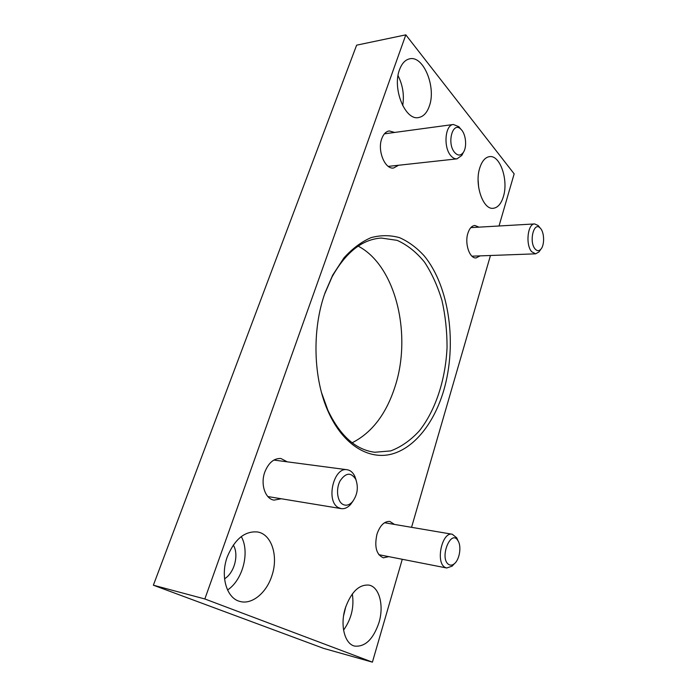 <?xml version="1.0" encoding="UTF-8"?>
<svg xmlns="http://www.w3.org/2000/svg" width="697" height="697" viewBox="0 0 697 697"><rect width="100%" height="100%" fill="white"/><g stroke="black" fill="none" stroke-linecap="round" stroke-linejoin="round"><path stroke-width="1.05" d="M402.274 559.282L372.407 662.15L323.591 648.376L153.366 585.201L356.62 45.174L405.82 34.85L514.159 173.858L499.026 225.985M372.407 662.15L204.84 598.967L153.366 585.201M204.84 598.967L405.82 34.85M490.461 255.503L411.552 527.324M429.326 106.127C426.973 112.853 423.393 116.652 418.601 117.54C405.323 120.851 392.036 88.693 399.529 69.691C401.864 63.41 405.253 59.785 409.688 58.818C423.584 55.298 436.427 87.447 429.326 106.127M271.769 576.097C266.402 592.842 252.009 604.848 240.117 601.476C226.673 598.592 220.034 576.201 227.3 556.781C234.75 539.042 244.882 530.774 257.69 531.994C271.839 534.346 278.678 556.554 271.769 576.097M503.365 196.676C501.143 203.829 497.78 207.706 493.258 208.29C483.03 210.041 474.213 184.391 479.797 167.846C482.028 161.016 485.269 157.278 489.538 156.633C500.141 154.786 508.679 180.34 503.365 196.676M378.968 622.648C373.235 639.332 365.106 647.147 354.564 646.075C344.597 643.871 339.883 625 345.346 608.045C351.236 591.849 359.147 584.208 369.07 585.123C379.403 587.048 384.169 605.693 378.968 622.648M398.51 165.267L393.639 167.994C385.005 169.676 377.112 150.561 381.782 138.607C383.472 134.059 385.955 131.506 389.248 130.94L394.659 132.439M281.222 498.756L274.095 500.115C265.261 499.087 260.242 484.241 264.808 472.043C268.589 462.703 273.956 458.19 280.908 458.504L287.225 461.823M480.094 255.877L476.086 257.934C469.595 258.718 464.463 243.549 467.896 233.225C469.473 228.398 471.782 225.811 474.831 225.471L479.005 227.152M388.778 556.642L383.394 557.818C376.363 554.716 374.228 546.823 376.981 534.137C380.057 525.372 384.352 521.147 389.85 521.452L394.467 524.423M443.762 390.381C434.283 422.539 414.881 447.788 391.827 454.061C368.861 460.194 343.351 445.174 328.479 412.249C313.241 379.185 311.725 329.681 325.116 292.635L332.678 275.149L343.935 257.899C352.447 248.524 361.49 241.763 371.092 237.625C380.762 235.046 390.242 235.055 399.529 237.651C408.512 241.615 416.745 247.688 424.229 255.886C449.556 286.755 457.232 344.301 443.762 390.381M358.162 246.128C395.8 265.644 412.11 334.482 395.094 386.417C386.286 413.931 371.971 432.715 352.151 442.769M321.561 392.725L327.904 410.306C340.127 435.817 355.731 449.8 374.716 452.257L390.695 450.915C401.089 446.986 410.62 440.321 419.306 430.912C435.695 410.185 445.636 379.386 447.056 347.263C447.056 331.171 445.366 315.593 441.976 300.52C437.646 286.066 431.809 273.25 424.482 262.072C416.379 252.148 407.275 244.908 397.142 240.352L381.276 238.043C362.179 239.324 345.747 252.331 331.981 277.049L324.575 294.204M343.569 630.097C351.375 619.119 354.294 607.052 352.325 593.905M343.595 615.747L345.851 606.486M478.656 187.423L478.107 180.044M227.544 590.002C242.992 579.878 250.04 551.745 241.267 536.577M224.547 578.806C234.514 572.803 239.176 554.463 233.277 545.028M402.692 105.656C404.382 95.184 402.831 85.182 398.031 75.642M457.824 540.288L456.735 537.823L452.266 534.242C442.02 531.445 435.216 562.836 445.2 567.428L446.716 567.994L452.092 566.173L453.913 564.221M448.981 564.622C450.741 565.555 452.562 565.232 454.453 563.646C459.541 559.569 461.641 546.596 458.147 541.011C450.968 527.847 438.683 558.959 448.981 564.622M356.158 480.268L354.817 476.295C352.961 472.453 350.408 470.266 347.141 469.743C333.549 466.72 325.516 501.552 338.576 507.695L341.199 508.618C344.492 509.071 347.603 507.712 350.53 504.532L353.013 501.099M342.846 504.375C346.069 506.005 349.232 505.177 352.351 501.892C357.491 494.94 358.633 487.421 355.766 479.327C351.018 472.052 345.79 472.575 340.092 480.878C335.719 488.998 337.191 501.343 342.846 504.375M460.586 128.858L458.826 126.697L453.381 124.484C445.008 124.798 443.187 147.485 450.898 155.762C452.841 158.019 454.88 159.047 457.005 158.855L461.823 155.414L463.096 152.913M454.723 152.547C457.912 155.936 460.804 155.849 463.409 152.303C467.217 146.858 465.884 133.824 461.022 129.381C452.797 120.433 446.437 143.399 454.723 152.547M539.208 226.839L538.119 225.506L534.625 223.929C527.638 223.563 525.364 245.039 531.715 251.748L535.592 253.83L538.964 251.948L539.957 250.511M535.139 249.003C537.091 251.164 539.008 251.216 540.889 249.186C544.793 245.03 544.383 231.883 540.219 228.085C533.867 220.932 528.683 241.946 535.139 249.003M327.904 410.306L328.479 412.249M331.981 277.049L332.678 275.149M378.811 554.69L446.716 567.994M384.517 522.733L452.266 534.242M458.147 541.011L456.735 537.823M454.453 563.646L452.092 566.173M267.866 496.56L341.199 508.618M273.869 460.064L347.141 469.743M355.766 479.327L354.817 476.295M352.351 501.892L350.53 504.532M388.29 166.383L457.005 158.855M384.404 133.833L453.381 124.484M461.022 129.381L458.826 126.697M463.409 152.303L461.823 155.414M471.947 256.182L535.592 253.83M470.832 227.623L534.625 223.929M540.219 228.085L538.119 225.506M540.889 249.186L538.964 251.948"/></g></svg>
